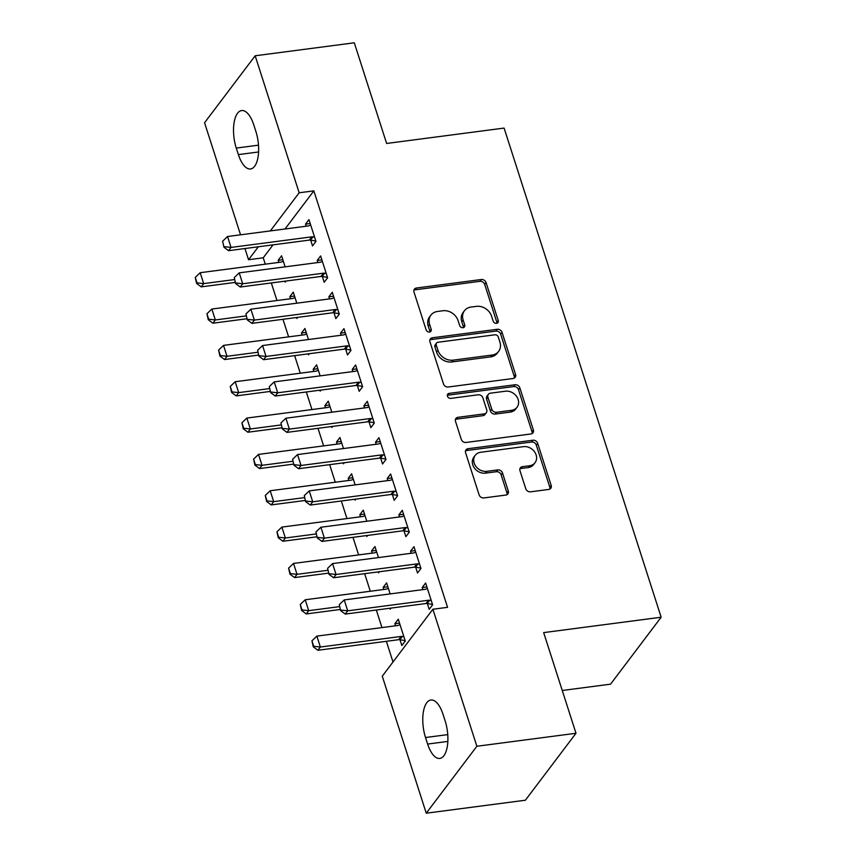 <?xml version="1.0" encoding="UTF-8"?>
<svg xmlns="http://www.w3.org/2000/svg" width="856" height="856" viewBox="0 0 856 856"><rect width="100%" height="100%" fill="white"/><g stroke="black" fill="none" stroke-linecap="round" stroke-linejoin="round"><path stroke-width="1.28" d="M496.512 323.343A2.814 2.333 37.1 0 0 498.235 320.519L486.069 282.608A4.013 3.338 37.1 0 0 481.318 279.516L416.444 288.012A4.013 3.338 37.1 0 0 414.39 289.157A4.013 3.338 37.1 0 0 413.994 292.057L426.16 329.956A2.814 2.333 37.1 0 0 431.199 329.293L429.626 324.392A12.84 10.679 37.1 0 1 430.921 315.136A12.84 10.679 37.1 0 1 437.502 311.466L442.905 310.749A12.84 10.679 37.1 0 1 458.099 320.658L459.672 325.558A2.814 2.333 37.1 0 0 464.722 324.906L463.139 319.994A12.84 10.679 37.1 0 1 464.434 310.739A12.84 10.679 37.1 0 1 471.014 307.069L476.418 306.362A12.84 10.679 37.1 0 1 491.612 316.271L493.184 321.171A2.814 2.333 37.1 0 0 496.512 323.343M496.983 323.226A2.814 2.333 37.1 0 0 496.865 322.327L484.699 284.427A4.013 3.338 37.1 0 0 479.949 281.324L415.085 289.82A4.013 3.338 37.1 0 0 413.897 290.205M429.958 332.01A2.814 2.333 37.1 0 0 429.84 331.101L428.257 326.2L429.626 324.392M463.471 327.623A2.814 2.333 37.1 0 0 463.353 326.714L461.78 321.803L463.139 319.994M525.766 488.733A4.013 3.338 37.1 0 0 530.517 491.825L548.717 489.439A4.013 3.338 37.1 0 0 550.772 488.295A4.013 3.338 37.1 0 0 551.168 485.406L537.654 443.312A4.013 3.338 37.1 0 0 532.913 440.219L468.039 448.715A4.013 3.338 37.1 0 0 465.985 449.86A4.013 3.338 37.1 0 0 465.589 452.749L479.103 494.843A4.013 3.338 37.1 0 0 483.843 497.935L505.832 495.057A4.013 3.338 37.1 0 0 507.886 493.912A4.013 3.338 37.1 0 0 508.293 491.023L502.504 473.004A4.013 3.338 37.1 0 0 497.753 469.912L486.85 471.335A10.732 8.934 37.1 0 1 475.797 466.263A10.732 8.934 37.1 0 1 475.23 455.317A10.732 8.934 37.1 0 1 480.73 452.257L523.433 446.661A10.732 8.934 37.1 0 1 534.497 451.733A10.732 8.934 37.1 0 1 535.054 462.679A10.732 8.934 37.1 0 1 529.554 465.75L522.438 466.68A4.013 3.338 37.1 0 0 520.384 467.825A4.013 3.338 37.1 0 0 519.988 470.714L525.766 488.733M432.879 609.247L476.867 746.261L426.245 813.2L382.268 676.197L432.879 609.247L447.56 607.332L313.852 190.867L299.161 192.782L270.336 230.917M240.547 234.811L204.563 122.729L255.174 55.779L354.298 42.8L386.623 143.466L504.098 128.079L661.153 617.23L543.667 632.605L575.992 733.271L476.867 746.261M255.174 55.779L299.161 192.782M513.097 378.502A4.013 3.338 37.1 0 0 515.152 377.357A4.013 3.338 37.1 0 0 515.558 374.468L502.044 332.374A4.013 3.338 37.1 0 0 497.293 329.282L432.43 337.778A4.013 3.338 37.1 0 0 430.375 338.923A4.013 3.338 37.1 0 0 429.969 341.812L443.483 383.905A4.013 3.338 37.1 0 0 448.234 386.998L513.097 378.502M519.849 387.843L533.363 429.937A4.013 3.338 37.1 0 1 532.956 432.826A4.013 3.338 37.1 0 1 530.902 433.971L466.039 442.466A4.013 3.338 37.1 0 1 461.288 439.374L455.51 421.355A4.013 3.338 37.1 0 1 455.906 418.466A4.013 3.338 37.1 0 1 457.96 417.321L484.271 413.876A4.013 3.338 37.1 0 0 486.326 412.731A4.013 3.338 37.1 0 0 486.732 409.831L482.891 397.89A4.013 3.338 37.1 0 0 478.14 394.787L450.759 398.382A2.814 2.333 37.1 0 1 449.154 393.385L515.098 384.751A4.013 3.338 37.1 0 1 519.849 387.843L518.479 389.651L531.993 431.745L533.363 429.937M562.253 690.492L610.542 684.169L661.153 617.23M415.684 567.218L417.535 573.006L420.959 568.48L413.962 546.674L410.538 551.2L411.212 553.286M390.143 593.914L386.602 582.861L383.178 587.387L383.852 589.474M389.876 608.242L390.175 609.183L391.01 608.092M392.348 494.533L394.199 500.321L397.623 495.795L390.625 473.989L387.201 478.515L387.875 480.601M366.817 521.229L363.265 510.176L359.841 514.702L360.515 516.789M366.539 535.556L366.85 536.509L367.673 535.417M369.011 421.858L370.862 427.636L374.286 423.121L367.288 401.314L363.864 405.83L364.538 407.927M343.481 448.544L339.928 437.502L336.504 442.017L337.178 444.104M343.203 462.882L343.513 463.824L344.337 462.732M345.674 349.173L347.536 354.962L350.949 350.436L343.952 328.629L340.528 333.155L341.202 335.242M320.144 375.87L316.592 364.817L313.178 369.343L313.842 371.429M319.866 390.197L320.176 391.139L321 390.047M322.338 276.488L324.199 282.277L327.613 277.751L320.615 255.944L317.191 260.47L317.865 262.557M296.807 303.185L293.255 292.131L289.842 296.658L290.505 298.744M296.54 317.512L296.839 318.464L297.663 317.373M313.852 190.867L285.016 228.991M273.021 244.859L263.231 257.806L265.285 264.183M271.309 282.951L276.948 300.52M282.972 319.288L288.622 336.857M294.646 355.636L300.285 373.205M306.309 391.973L311.948 409.543M317.983 428.31L323.622 445.88M329.646 464.658L335.285 482.228M341.319 500.995L346.958 518.565M352.982 537.333L358.621 554.902M364.656 573.681L370.295 591.25M376.319 610.018L381.958 627.587M386.366 641.305L393 661.988M285.134 266.847L281.592 255.794L278.168 260.32L278.842 262.407M284.866 281.175L285.166 282.116L286 281.025M310.675 240.151L312.526 245.94L315.95 241.413L308.952 219.607L305.528 224.133L306.202 226.219M308.47 339.522L304.929 328.479L301.505 332.995L302.179 335.081M308.203 353.86L308.502 354.801L309.337 353.71M334.011 312.836L335.862 318.614L339.286 314.099L332.278 292.292L328.865 296.807L329.539 298.905M331.807 412.207L328.265 401.154L324.841 405.68L325.515 407.766M331.54 426.534L331.839 427.486L332.663 426.395M357.348 385.51L359.199 391.299L362.623 386.773L355.615 364.966L352.201 369.492L352.865 371.579M355.144 484.892L351.591 473.839L348.178 478.365L348.852 480.451M354.876 499.219L355.176 500.161L356 499.069M380.674 458.195L382.536 463.984L385.96 459.458L378.951 437.651L375.538 442.178L376.201 444.264M378.48 557.566L374.928 546.524L371.515 551.039L372.178 553.126M378.213 571.904L378.513 572.846L379.336 571.755M404.011 530.88L405.872 536.659L409.286 532.143L402.288 510.337L398.875 514.852L399.538 516.949M399.987 639.742L401.849 645.531L405.273 641.005L398.265 619.198L394.851 623.724L395.515 625.811M427.347 603.555L429.209 609.344L432.622 604.817L425.625 583.011L422.201 587.537L422.875 589.624M445.141 720.902A26.162 11.085 82.5 0 1 439.781 758.427A26.162 11.085 82.5 0 1 427.636 744.067L425.528 737.519A26.162 11.085 82.5 0 1 430.889 700.005A26.162 11.085 82.5 0 1 443.044 714.364L445.141 720.902M575.992 733.271L525.381 800.221L426.245 813.2M263.231 257.806L248.55 259.732L244.955 248.529M236.277 148.077A26.162 11.085 82.5 0 1 241.638 110.552A26.162 11.085 82.5 0 1 253.793 124.923L255.891 131.46A26.162 11.085 82.5 0 1 250.53 168.974A26.162 11.085 82.5 0 1 238.385 154.615L236.277 148.077L258.491 145.167M258.341 246.785L248.55 259.732M278.168 260.32L282.844 259.7M305.528 224.133L310.204 223.523M289.842 296.658L294.518 296.048M317.191 260.47L321.867 259.86M301.505 332.995L306.18 332.385M328.865 296.807L333.54 296.197M313.178 369.343L317.844 368.722M340.528 333.155L345.203 332.545M324.841 405.68L329.517 405.07M352.201 369.492L356.877 368.882M336.504 442.017L341.18 441.407M363.864 405.83L368.54 405.22M348.178 478.365L352.854 477.744M375.538 442.178L380.214 441.568M359.841 514.702L364.517 514.092M387.201 478.515L391.877 477.905M371.515 551.039L376.191 550.429M398.875 514.852L403.54 514.242M383.178 587.387L387.854 586.767M410.538 551.2L415.214 550.59M394.851 623.724L399.527 623.115M422.201 587.537L426.877 586.927M464.434 310.739L463.064 312.558A12.84 10.679 37.1 0 0 461.78 321.803M430.921 315.136L429.552 316.945A12.84 10.679 37.1 0 0 428.257 326.2M514.274 378.117A4.013 3.338 37.1 0 0 514.189 376.276L500.674 334.182A4.013 3.338 37.1 0 0 495.924 331.09L431.06 339.586A4.013 3.338 37.1 0 0 429.873 339.971M498.256 336.954A2.814 2.333 37.1 0 0 494.929 334.792L437.994 342.25A2.814 2.333 37.1 0 0 436.271 345.075L437.93 350.254A12.84 10.679 37.1 0 0 453.134 360.151L492.05 355.058A12.84 10.679 37.1 0 0 498.631 351.388A12.84 10.679 37.1 0 0 499.915 342.132L498.256 336.954M436.549 343.053L435.19 344.861A2.814 2.333 37.1 0 0 434.901 346.883L436.271 345.075M498.631 351.388L497.261 353.196A12.84 10.679 37.1 0 1 490.681 356.866L451.765 361.96A12.84 10.679 37.1 0 1 436.56 352.062L434.901 346.883M532.09 433.585A4.013 3.338 37.1 0 0 531.993 431.745M486.326 412.731L484.956 414.539A4.013 3.338 37.1 0 1 482.902 415.684L456.601 419.13A4.013 3.338 37.1 0 0 455.413 419.515M518.479 389.651A4.013 3.338 37.1 0 0 513.728 386.559L447.784 395.194A2.814 2.333 37.1 0 0 447.314 395.301M511.567 410.302A10.732 8.934 37.1 0 0 517.067 407.231A10.732 8.934 37.1 0 0 516.51 396.296A10.732 8.934 37.1 0 0 505.447 391.213L490.402 393.182A4.013 3.338 37.1 0 0 488.337 394.338A4.013 3.338 37.1 0 0 487.941 397.227L491.772 409.179A4.013 3.338 37.1 0 0 496.523 412.271L511.567 410.302L510.197 412.111A10.732 8.934 37.1 0 0 515.697 409.04L517.067 407.231M488.337 394.338L486.978 396.146A4.013 3.338 37.1 0 0 486.572 399.035L487.941 397.227M510.197 412.111L495.153 414.079A4.013 3.338 37.1 0 1 490.402 410.987L486.572 399.035M535.054 462.679L533.695 464.487A10.732 8.934 37.1 0 1 528.195 467.558L521.069 468.489A4.013 3.338 37.1 0 0 519.892 468.874M475.23 455.317L473.86 457.136A10.732 8.934 37.1 0 0 474.427 468.072A10.732 8.934 37.1 0 0 485.491 473.143L486.85 471.335M507.009 494.672A4.013 3.338 37.1 0 0 506.923 492.831L501.135 474.812A4.013 3.338 37.1 0 0 496.384 471.72L485.491 473.143M549.894 489.054A4.013 3.338 37.1 0 0 549.809 487.214L536.295 445.12A4.013 3.338 37.1 0 0 531.544 442.028L466.68 450.524A4.013 3.338 37.1 0 0 465.493 450.909M283.315 261.166L282.009 261.808A4.087 3.403 -142.9 0 1 280.95 262.129L200.186 272.7L203.685 283.604L234.351 279.591M197.008 282.865L195.264 277.408L196.602 283.411L197.008 282.865L203.685 283.604L201.224 286.867L235.25 282.405M200.186 272.7L195.264 277.408M196.602 283.411L201.224 286.867M222.614 241.232L223.962 247.224L222.614 241.232L227.536 236.524L308.31 225.941A4.087 3.403 37.1 0 0 309.369 225.62L310.675 224.978M314.58 237.133L312.975 236.866A4.087 3.403 37.1 0 0 311.809 236.845L231.045 247.427L228.573 250.68L223.962 247.224M315.821 241.007L310.514 240.129A4.087 3.403 37.1 0 0 309.348 240.097L228.573 250.68M227.536 236.524L231.045 247.427L224.368 246.678M294.978 297.503L293.683 298.156A4.087 3.403 -142.9 0 1 292.624 298.466L211.849 309.048L215.348 319.951L246.014 315.928M208.682 319.202L206.927 313.756L208.265 319.748L208.682 319.202L215.348 319.951L212.887 323.204L246.924 318.753M211.849 309.048L206.927 313.756M208.265 319.748L212.887 323.204M306.651 333.851L305.346 334.493A4.087 3.403 -142.9 0 1 304.287 334.814L223.523 345.385L227.022 356.289L257.688 352.276M220.345 355.55L218.59 350.093L219.939 356.085L220.345 355.55L227.022 356.289L224.561 359.541L258.587 355.09M223.523 345.385L218.59 350.093M219.939 356.085L224.561 359.541M234.287 277.569L235.625 283.561L234.287 277.569L239.209 272.861L319.973 262.278A4.087 3.403 37.1 0 0 321.032 261.968L322.338 261.315M326.243 273.481L324.649 273.214A4.087 3.403 37.1 0 0 323.482 273.182L242.708 283.764L240.247 287.017L235.625 283.561M327.484 277.355L322.188 276.467A4.087 3.403 37.1 0 0 321.011 276.445L240.247 287.017M239.209 272.861L242.708 283.764L236.031 283.015M245.95 313.906L247.288 319.898L245.95 313.906L250.872 309.198L331.647 298.626A4.087 3.403 37.1 0 0 332.706 298.305L334.011 297.663M337.906 309.819L336.312 309.551A4.087 3.403 37.1 0 0 335.145 309.53L254.371 320.101L251.91 323.365L247.288 319.898M339.158 313.692L333.851 312.804A4.087 3.403 37.1 0 0 332.684 312.782L251.91 323.365M250.872 309.198L254.371 320.101L247.705 319.363M318.314 370.188L317.009 370.83A4.087 3.403 -142.9 0 1 315.96 371.151L235.186 381.723L238.685 392.626L269.351 388.613M232.008 391.888L230.264 386.43L231.601 392.433L232.008 391.888L238.685 392.626L236.224 395.889L270.261 391.427M235.186 381.723L230.264 386.43M231.601 392.433L236.224 395.889M329.988 406.525L328.683 407.178A4.087 3.403 -142.9 0 1 327.623 407.488L246.849 418.07L250.359 428.974L281.025 424.95M243.682 428.225L241.927 422.778L243.275 428.77L243.682 428.225L250.359 428.974L247.887 432.226L281.924 427.775M246.849 418.07L241.927 422.778M243.275 428.77L247.887 432.226M257.624 350.254L258.961 356.246L257.624 350.254L262.546 345.546L343.31 334.964A4.087 3.403 37.1 0 0 344.369 334.643L345.674 334M349.58 346.156L347.985 345.888A4.087 3.403 37.1 0 0 346.808 345.867L266.045 356.449L263.584 359.702L258.961 356.246M350.821 350.029L345.514 349.152A4.087 3.403 37.1 0 0 344.347 349.12L263.584 359.702M262.546 345.546L266.045 356.449L259.368 355.7M269.287 386.591L270.624 392.583L269.287 386.591L274.209 381.883L354.983 371.301A4.087 3.403 37.1 0 0 356.043 370.99L357.348 370.338M361.243 382.504L359.648 382.236A4.087 3.403 37.1 0 0 358.482 382.204L277.708 392.786L275.247 396.039L270.624 392.583M362.495 386.377L357.187 385.489A4.087 3.403 37.1 0 0 356.021 385.468L275.247 396.039M274.209 381.883L277.708 392.786L271.042 392.037M341.651 442.873L340.346 443.515A4.087 3.403 -142.9 0 1 339.286 443.836L258.523 454.408L262.022 465.311L292.688 461.298M255.345 464.573L253.601 459.116L254.938 465.108L255.345 464.573L262.022 465.311L259.561 468.564L293.597 464.113M258.523 454.408L253.601 459.116M254.938 465.108L259.561 468.564M280.961 422.928L282.298 428.92L280.961 422.928L285.883 418.22L366.646 407.649A4.087 3.403 37.1 0 0 367.705 407.328L369.011 406.686M372.916 418.841L371.311 418.573A4.087 3.403 37.1 0 0 370.145 418.552L289.382 429.124L286.921 432.387L282.298 428.92M374.158 422.714L368.85 421.826A4.087 3.403 37.1 0 0 367.684 421.805L286.921 432.387M285.883 418.22L289.382 429.124L282.705 428.385M353.325 479.21L352.019 479.852A4.087 3.403 -142.9 0 1 350.96 480.173L270.186 490.745L273.685 501.648L304.351 497.636M267.019 500.91L265.264 495.453L266.601 501.456L267.019 500.91L273.685 501.648L271.224 504.912L305.26 500.45M270.186 490.745L265.264 495.453M266.601 501.456L271.224 504.912M292.624 459.276L293.961 465.268L292.624 459.276L297.546 454.568L378.32 443.986A4.087 3.403 37.1 0 0 379.379 443.665L380.674 443.023M384.579 455.178L382.985 454.911A4.087 3.403 37.1 0 0 381.819 454.889L301.045 465.471L298.584 468.724L293.961 465.268M385.831 459.051L380.524 458.174A4.087 3.403 37.1 0 0 379.358 458.142L298.584 468.724M297.546 454.568L301.045 465.471L294.378 464.722M364.988 515.547L363.682 516.2A4.087 3.403 -142.9 0 1 362.623 516.51L281.859 527.093L285.358 537.996L316.025 533.973M278.682 537.247L276.937 531.801L278.275 537.793L278.682 537.247L285.358 537.996L282.897 541.249L316.923 536.798M281.859 527.093L276.937 531.801M278.275 537.793L282.897 541.249M304.287 495.613L305.635 501.605L304.287 495.613L309.219 490.905L389.983 480.323A4.087 3.403 37.1 0 0 391.042 480.013L392.348 479.36M396.253 491.526L394.648 491.258A4.087 3.403 37.1 0 0 393.482 491.226L312.718 501.809L310.257 505.061L305.635 501.605M397.494 495.399L392.187 494.511A4.087 3.403 37.1 0 0 391.021 494.49L310.257 505.061M309.219 490.905L312.718 501.809L306.041 501.06M376.661 551.895L375.356 552.537A4.087 3.403 -142.9 0 1 374.297 552.858L293.522 563.43L297.021 574.333L327.688 570.321M290.355 573.595L288.6 568.138L289.938 574.13L290.355 573.595L297.021 574.333L294.56 577.586L328.597 573.135M293.522 563.43L288.6 568.138M289.938 574.13L294.56 577.586M315.96 531.951L317.298 537.942L315.96 531.951L320.882 527.243L401.657 516.671A4.087 3.403 37.1 0 0 402.705 516.35L404.011 515.708M407.916 527.863L406.322 527.596A4.087 3.403 37.1 0 0 405.156 527.574L324.381 538.146L321.92 541.409L317.298 537.942M409.157 531.736L403.861 530.848A4.087 3.403 37.1 0 0 402.695 530.827L321.92 541.409M320.882 527.243L324.381 538.146L317.704 537.408M388.324 588.233L387.019 588.875A4.087 3.403 -142.9 0 1 385.96 589.196L305.196 599.767L308.695 610.67L339.361 606.658M302.018 609.932L300.274 604.475L301.612 610.478L302.018 609.932L308.695 610.67L306.234 613.934L340.26 609.472M305.196 599.767L300.274 604.475M301.612 610.478L306.234 613.934M327.623 568.298L328.971 574.29L327.623 568.298L332.545 563.59L413.32 553.008A4.087 3.403 37.1 0 0 414.379 552.687L415.684 552.045M419.59 564.2L417.985 563.933A4.087 3.403 37.1 0 0 416.819 563.911L336.055 574.494L333.583 577.747L328.971 574.29M420.831 568.074L415.524 567.196A4.087 3.403 37.1 0 0 414.358 567.164L333.583 577.747M332.545 563.59L336.055 574.494L329.378 573.745M399.987 624.57L398.682 625.222A4.087 3.403 -142.9 0 1 397.633 625.533L316.859 636.115L320.358 647.018L401.132 636.436A4.087 3.403 -142.9 0 1 402.299 636.457L403.893 636.725M313.692 646.269L311.937 640.823L313.275 646.815L313.692 646.269L320.358 647.018L317.897 650.271L398.671 639.689A4.087 3.403 -142.9 0 1 399.838 639.721L405.134 640.609M316.859 636.115L311.937 640.823M313.275 646.815L317.897 650.271M339.297 604.636L340.635 610.628L339.297 604.636L344.219 599.928L424.983 589.345A4.087 3.403 37.1 0 0 426.042 589.035L427.347 588.382M431.253 600.548L429.659 600.281A4.087 3.403 37.1 0 0 428.492 600.249L347.718 610.831L345.257 614.084L340.635 610.628M432.494 604.422L427.198 603.534A4.087 3.403 37.1 0 0 426.021 603.512L345.257 614.084M344.219 599.928L347.718 610.831L341.041 610.082M496.865 322.327L498.235 320.519M429.84 331.101L431.199 329.293M463.353 326.714L464.722 324.906M415.085 289.82L416.444 288.012M479.949 281.324L481.318 279.516M484.699 284.427L486.069 282.608M431.06 339.586L432.43 337.778M495.924 331.09L497.293 329.282M500.674 334.182L502.044 332.374M514.189 376.276L515.558 374.468M436.56 352.062L437.93 350.254M451.765 361.96L453.134 360.151M490.681 356.866L492.05 355.058M456.601 419.13L457.96 417.321M482.902 415.684L484.271 413.876M447.784 395.194L449.154 393.385M513.728 386.559L515.098 384.751M490.402 410.987L491.772 409.179M495.153 414.079L496.523 412.271M521.069 468.489L522.438 466.68M528.195 467.558L529.554 465.75M496.384 471.72L497.753 469.912M501.135 474.812L502.504 473.004M506.923 492.831L508.293 491.023M466.68 450.524L468.039 448.715M531.544 442.028L532.913 440.219M536.295 445.12L537.654 443.312M549.809 487.214L551.168 485.406M238.385 154.615L258.576 151.972M427.636 744.067L447.827 741.424M425.528 737.519L447.742 734.619M311.809 236.845L309.348 240.097M312.975 236.866L310.514 240.129M323.482 273.182L321.011 276.445M324.649 273.214L322.188 276.467M335.145 309.53L332.684 312.782M336.312 309.551L333.851 312.804M346.808 345.867L344.347 349.12M347.985 345.888L345.514 349.152M358.482 382.204L356.021 385.468M359.648 382.236L357.187 385.489M370.145 418.552L367.684 421.805M371.311 418.573L368.85 421.826M381.819 454.889L379.358 458.142M382.985 454.911L380.524 458.174M393.482 491.226L391.021 494.49M394.648 491.258L392.187 494.511M405.156 527.574L402.695 530.827M406.322 527.596L403.861 530.848M416.819 563.911L414.358 567.164M417.985 563.933L415.524 567.196M399.838 639.721L402.299 636.457M398.671 639.689L401.132 636.436M428.492 600.249L426.021 603.512M429.659 600.281L427.198 603.534"/></g></svg>
